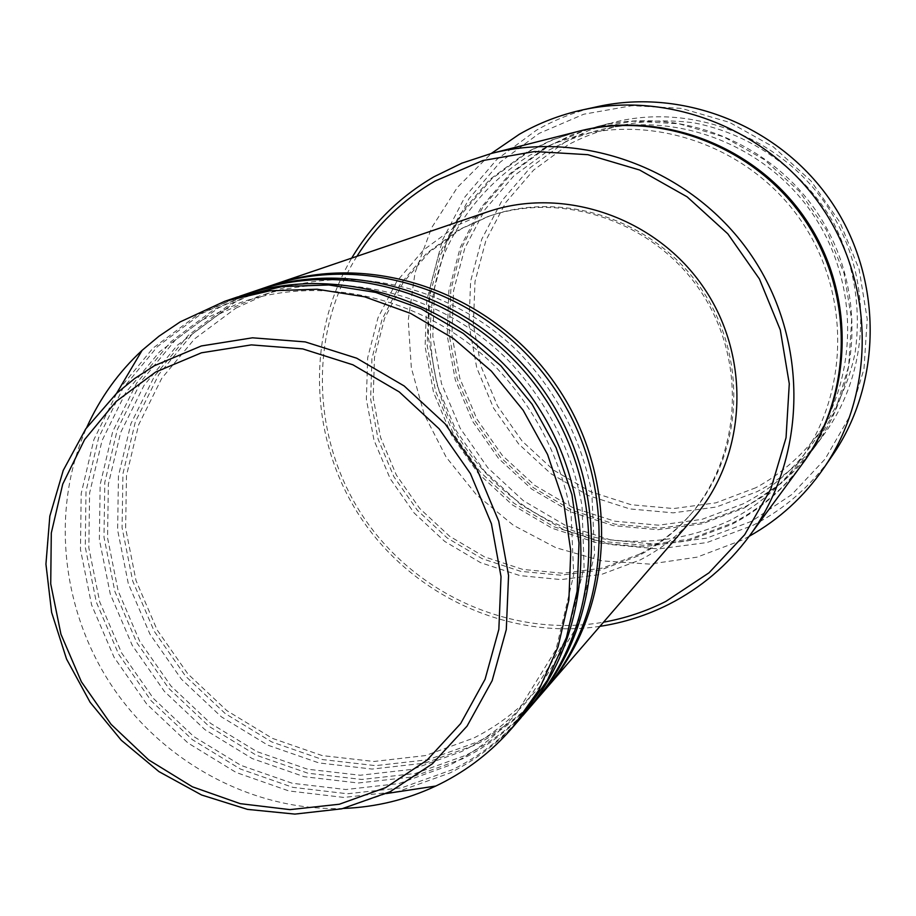<?xml version="1.0" encoding="UTF-8"?>
<svg xmlns="http://www.w3.org/2000/svg" width="916" height="916" viewBox="0 0 916 916"><rect width="100%" height="100%" fill="white"/><g stroke="black" fill="none" stroke-linecap="round" stroke-linejoin="round"><path stroke-width="0.69" stroke-dasharray="4.58 3.44" d="M544.928 689.988C525.692 711.698 503.273 728.987 477.671 741.857L428.081 759.719L375.526 765.65L322.558 759.57L271.709 741.914L225.336 713.656L185.57 676.18L154.209 631.261L132.694 580.984L122.08 527.65L122.939 473.755L135.35 421.829L158.869 374.381L192.532 333.813L234.839 302.257L272.075 285.219M543.589 691.557C523.986 714.079 501.018 731.964 474.683 745.189L424.898 763.12L372.125 769.062L318.94 762.936L267.896 745.189L221.329 716.804L181.391 679.157L149.892 634.044L128.286 583.549L117.626 529.998L118.462 475.873L130.908 423.73L154.506 376.098L188.284 335.359L230.763 303.665L270.106 285.872M533.891 702.755C514.357 724.808 491.571 742.349 465.557 755.402L415.166 773.505L361.751 779.47L307.913 773.207L256.24 755.196L209.1 726.399L168.647 688.248L136.736 642.551L114.843 591.404L103.989 537.165L104.802 482.354L117.34 429.547L141.178 381.308L175.334 340.054L218.306 307.959L256.091 290.658M532.494 704.393C512.582 727.281 489.236 745.441 462.465 758.86L411.868 777.02L358.225 782.997L304.181 776.688L252.278 758.585L204.944 729.663L164.33 691.34L132.282 645.425L110.275 594.06L99.375 539.593L100.165 484.553L112.737 431.516L136.656 383.071L170.937 341.645L214.081 309.425L254.053 291.334M522.452 716.003C502.586 738.399 479.446 756.204 453.019 769.44L401.78 787.783L347.473 793.771L292.754 787.336L240.21 768.948L192.268 739.601L151.129 700.751L118.656 654.23L96.34 602.19L85.257 547.024L86.001 491.262L98.676 437.55L122.847 388.476L157.518 346.511L201.165 313.879L239.523 296.292M520.998 717.697C500.754 740.964 477.03 759.41 449.813 773.024L398.368 791.435L343.832 797.435L288.872 790.943L236.11 772.463L187.975 742.979L146.652 703.946L114.031 657.219L91.611 604.949L80.471 549.543L81.203 493.541L93.913 439.588L118.164 390.308L152.961 348.172L196.78 315.39L237.404 297.002M755.872 487.724L715.934 502.827L673.684 508.552L631.193 504.739L590.511 491.686L553.562 470.091L522.063 441.031L497.48 405.88L480.98 366.32L473.354 324.195L475.015 281.487L485.961 240.255L505.769 202.493L533.581 170.113L568.103 144.785C607.331 124.358 649.318 117.053 694.076 122.87C752.105 134.137 803.996 171.303 833.915 223.493C854.342 264.758 861.395 307.856 855.097 352.786C843.315 410.723 806.412 460.313 755.872 487.724M565.515 141.751L530.318 167.605L501.968 200.65L481.782 239.168L470.618 281.235L468.935 324.791L476.732 367.751L493.564 408.089L518.628 443.939L550.745 473.583L588.427 495.613L629.91 508.941L673.249 512.846L716.346 507.017L757.097 491.64C783.581 477.923 805.817 458.95 823.793 434.734C871.574 370.018 873.486 274.685 826.816 205.619C780.295 136.438 691.214 102.455 613.296 122.469L588.713 130.519L565.515 141.751M356.897 256.343C308.074 334.523 311.669 440.23 363.858 517.7C416.093 595.125 512.72 638.12 603.518 622.193M599.934 626.338C509.101 639.986 413.769 596.259 361.705 519.143C309.757 441.97 304.982 337.191 351.698 258.106M751.601 521.296L706.476 538.173L658.799 544.47L610.88 540.028L565.035 525.177L523.402 500.731L487.896 467.893L460.175 428.241L441.512 383.632L432.821 336.126L434.562 287.945L446.768 241.4L468.969 198.726L500.228 162.098L539.112 133.393L583.79 114.214L632.063 105.672L681.47 108.386L729.422 122.343L773.367 146.915L810.912 180.876L840.018 222.428L859.116 269.338L867.223 319.089L863.983 368.999L849.659 416.436L825.156 458.973L791.859 494.491L751.601 521.296M597.77 106.577C576.004 111.386 555.543 119.263 536.398 130.244L496.804 159.487L464.996 196.826L442.405 240.278L429.993 287.693L428.219 336.745L437.092 385.121L456.099 430.554L484.324 470.927L520.471 504.361L562.859 529.265L609.541 544.402L658.329 548.947L706.9 542.558L752.86 525.372C785.127 508.769 811.748 485.331 832.701 455.08M548.169 146.377L571.996 134.824L597.266 126.545C677.348 105.958 769.051 140.984 816.969 212.249C865.059 283.399 863.124 381.537 814.003 448.061C795.523 472.954 772.669 492.442 745.452 506.514L703.568 522.269L659.268 528.188L614.728 524.124L572.099 510.361L533.364 487.667L500.342 457.141L474.557 420.272L457.21 378.777L449.161 334.592L450.832 289.811L462.236 246.553L482.927 206.947L512.021 172.964L548.169 146.377M802.072 464.298C782.985 490.014 759.387 510.12 731.266 524.616L688.008 540.829L642.253 546.863L596.259 542.581L552.234 528.292L512.227 504.785L478.106 473.206L451.439 435.077L433.486 392.185L425.104 346.523L426.764 300.242L438.466 255.541L459.763 214.607L489.751 179.479L527.055 151.999L551.65 140.056L577.744 131.515M693.492 518.044C678.344 535.471 660.596 549.428 640.261 559.905L601.823 574.309L561.061 579.599L520.013 575.626L480.637 562.687L444.798 541.471L414.181 513.029L390.205 478.725L374.003 440.184L366.354 399.216L367.682 357.755L377.987 317.795L396.868 281.269L423.513 250.034L456.672 225.702L487.186 211.997M638.086 555.943L600.564 570.027L560.775 575.202L520.689 571.344L482.228 558.714L447.226 538.001L417.318 510.223L393.903 476.732L378.079 439.085L370.625 399.078L371.93 358.591L382.006 319.57L400.464 283.914L426.478 253.434L458.87 229.698L487.507 216.726C562.344 190.345 653.829 221.42 700.385 290.841C747.273 360.034 741.765 456.5 689.233 515.971C674.611 532.574 657.562 545.89 638.086 555.943M639.803 554.043L602.396 568.092L562.733 573.256L522.773 569.42L484.438 556.836L449.538 536.192L419.734 508.506L396.388 475.118L380.621 437.596L373.19 397.716L374.495 357.355L384.548 318.459L402.96 282.93L428.894 252.541L461.183 228.886L489.739 215.958C564.348 189.646 655.535 220.619 701.931 289.8C748.658 358.763 743.151 454.909 690.79 514.197C676.214 530.742 659.222 544.024 639.803 554.043M749.242 536.249L741.868 540.177L697.065 557.157L649.742 564.107L601.995 560.867L555.909 547.722L513.429 525.315L476.343 494.686L446.172 457.153L424.2 414.307L411.353 367.957L408.238 320.05L415.062 272.636L431.642 227.752L457.37 187.414L491.228 153.499M343.489 808.439C254.224 811.565 164.468 763.669 112.622 687.057C61.051 610.262 50.323 509.078 86.711 427.52M386.369 793.542L342.012 808.862L295.147 814.232L247.744 809.584L201.76 795.214L159.052 771.822L121.313 740.414L90.02 702.297L66.421 658.982L51.468 612.22L45.8 563.855L49.727 515.845L63.193 470.16L85.749 428.722L116.595 393.342M744.296 507.968L781.749 482.961L812.675 449.859L835.415 410.254L848.674 366.102L851.651 319.695L844.083 273.46L826.312 229.859L799.256 191.238L764.368 159.659L723.537 136.782L678.951 123.752L633.002 121.175L588.083 129.042L546.463 146.823L510.223 173.49L481.06 207.566L460.313 247.286L448.886 290.658L447.214 335.554L455.298 379.854L472.69 421.463L498.544 458.447L531.658 489.041L570.485 511.815L613.239 525.612L657.894 529.7L702.309 523.769L744.296 507.968M802.588 463.599C783.627 488.915 760.257 508.735 732.479 523.059L689.347 539.226L643.719 545.26L597.85 540.99L553.94 526.757L514.048 503.308L480.018 471.82L453.431 433.806L435.524 391.029L427.177 345.492L428.837 299.349L440.516 254.774L461.756 213.943L491.663 178.918L528.864 151.518L553.001 139.77L578.58 131.297M235.916 308.12L272.579 291.437C353.942 263.007 453.706 286.822 519.922 353.519C557.604 393.353 581.58 439.898 591.851 493.14L594.576 554.375L577.286 626.155L539.352 687.183C520.597 708.469 498.705 725.438 473.698 738.067L425.345 755.586L374.003 761.471L322.169 755.586L272.361 738.342L226.893 710.667L187.883 673.936L157.105 629.887L136.015 580.572L125.629 528.303L126.488 475.507L138.671 424.715L161.708 378.388L194.616 338.84L235.916 308.12M219.371 313.936L256.606 296.99C339.893 267.861 442.268 292.788 509.674 361.82C548.02 403.051 572.134 451.015 582.015 505.735L584.087 567.279L566.294 638.956L528.223 699.904C509.159 721.533 486.923 738.754 461.515 751.567L412.383 769.326L360.206 775.245L307.536 769.2L256.892 751.612L210.657 723.411L170.971 686.015L139.667 641.177L118.175 591.015L107.55 537.841L108.374 484.14L120.683 432.478L144.041 385.373L177.429 345.172L219.371 313.936M202.23 319.97L240.049 302.738C324.493 273.208 428.413 298.41 497.09 368.45C536.169 410.265 560.844 458.973 571.115 514.552L573.702 574.801L556.001 649.604L516.67 713.095C497.308 735.067 474.717 752.551 448.886 765.547L398.952 783.558L345.905 789.523L292.353 783.295L240.862 765.341L193.837 736.601L153.464 698.507L121.588 652.879L99.695 601.823L88.829 547.711L89.596 493.083L102.054 440.527L125.732 392.609L159.624 351.721L202.23 319.97M549.222 149.926L571.973 138.854L596.076 130.828C674.977 109.966 765.845 144.293 813.225 214.756C860.788 285.116 858.532 382.224 809.584 447.558C791.584 471.488 769.429 490.243 743.151 503.846L702.022 519.349L658.501 525.189L614.739 521.193L572.821 507.682L534.726 485.365L502.254 455.366L476.881 419.093L459.821 378.285L451.909 334.832L453.557 290.796L464.778 248.293L485.114 209.386L513.693 176.021L549.222 149.926M798.523 462.397C848.937 395.128 851.239 294.929 802.141 222.256C753.215 149.48 659.451 114.008 578.168 135.511L553.344 143.778L529.917 155.182C490.346 180.017 461.401 213.806 443.104 256.572C422.505 313.799 427.348 378.308 455.802 432.615C486.499 485.686 538.448 524.387 597.839 538.001C643.765 545.753 687.859 539.856 730.098 520.334C757.177 506.353 779.985 487.049 798.523 462.397M814.003 448.061L823.793 434.734M597.266 126.545L613.296 122.469M689.233 515.971L690.79 514.197M487.507 216.726L489.739 215.958"/><path stroke-width="1.37" d="M272.075 285.219L274.033 284.533C372.446 250.469 494.48 293.269 557.466 387.182C620.899 480.797 614.796 609.976 546.291 688.42L544.928 689.988M256.091 290.658L270.106 285.872C368.919 251.66 491.48 294.666 554.753 389.014C618.472 483.053 612.369 612.804 543.589 691.557L533.891 702.755M258.117 289.948C358.133 255.324 482.308 298.948 546.463 394.601C611.064 489.957 604.926 621.426 535.31 701.141M239.523 296.292L254.053 291.334C354.469 256.56 479.194 300.402 543.646 396.502C608.556 492.293 602.407 624.357 532.494 704.393L522.452 716.003M241.629 295.57C343.282 260.362 469.679 304.845 535.036 402.307C600.862 499.449 594.69 633.311 523.918 714.331M86.711 427.52C100.05 397.968 118.53 372.228 142.129 350.313L158.96 336.229L180.212 321.871L224.512 301.387L237.404 297.002L282.197 286.548L328.844 284.968L375.709 292.422L421.097 308.772L463.313 333.47L500.789 365.702L532.116 404.277L556.126 447.787L571.928 494.606L579.004 543.016L577.126 591.209L566.466 637.444L547.493 680.107L520.998 717.697L512.101 728.002C491.594 751.567 467.561 770.23 440.001 783.993L435.844 786.02C406.67 799.679 375.892 807.145 343.489 808.439M603.518 622.193C625.284 618.311 646.055 611.396 665.829 601.423L709.007 572.821L744.662 534.726L770.848 488.938L786.043 437.745L789.283 383.77L780.283 329.886L759.433 278.979L727.808 233.82L687.137 196.848L639.631 170.021L587.889 154.69L534.692 151.529L482.824 160.552L434.94 181.093C402.708 199.883 376.694 224.97 356.897 256.343M351.698 258.106C372.079 224.042 399.49 196.94 433.955 176.788L461.893 163.151L491.583 153.396C585.793 129.145 694.683 171.063 751.876 256.125C809.275 341.05 807.294 457.714 749.46 535.952C727.716 565.229 700.832 588.026 668.806 604.342C646.982 615.312 624.025 622.651 599.934 626.338M491.583 153.396L577.744 131.515C660.459 110.241 755.345 146.526 804.969 220.344C854.777 294.025 852.819 395.598 802.072 464.298L749.46 535.952M491.228 153.499L519.395 134.24C539.032 122.973 560.008 114.878 582.347 109.943C670.741 90.432 770.013 130.255 822.637 208.436C875.364 286.536 875.043 393.502 823.793 468.11C804.008 496.735 779.161 519.441 749.242 536.249M224.512 301.387L269.865 290.807L317.131 289.227L364.614 296.807L410.608 313.398L453.409 338.473L491.4 371.163L523.173 410.299L547.539 454.428L563.58 501.922L570.771 550.997L568.893 599.854L558.119 646.719L538.917 689.931L512.101 728.002M823.793 468.11L832.701 455.08C882.646 382.361 882.99 278.269 831.705 202.31C780.535 126.282 683.909 87.558 597.77 106.577L582.347 109.943M274.033 284.533L487.186 211.997C563.638 185.605 656.703 217.527 704.164 288.288C751.956 358.832 746.643 457.073 693.492 518.044L546.291 688.42M155.628 372.068L116.046 401.529L84.616 439.554L62.723 484.129L51.296 533.02L50.723 583.87L60.948 634.238L81.398 681.802L111.099 724.35L148.667 759.914L192.383 786.798L240.244 803.664L290.006 809.63L339.309 804.237L385.716 787.588L426.879 760.314L460.622 723.629L485.079 679.26L498.842 629.407L501.029 576.633L491.411 523.734L470.4 473.549L439.119 428.803L399.239 391.911L352.946 364.82L302.761 348.904L251.373 344.885L201.486 352.797L155.628 372.068M390.17 791.699L341.863 808.805L294.906 814.095L247.503 809.378L201.577 794.985L158.949 771.615L121.301 740.277L90.089 702.24L66.547 659.051L51.617 612.392L45.937 564.119L49.83 516.143L63.227 470.435L85.749 428.883L116.595 393.342L134.675 378.514L154.323 365.759L201.337 345.962L252.495 337.809L305.2 341.897L356.679 358.19L404.174 385.968L445.084 423.799L477.179 469.69L498.716 521.17L508.563 575.443L506.296 629.567L492.144 680.691L467.023 726.17L432.398 763.772L390.17 791.699M578.58 131.297C661.26 109.657 756.353 145.793 806 219.645C855.842 293.372 853.666 395.071 802.588 463.599M386.369 793.542L435.844 786.02M116.595 393.342L142.129 350.313"/></g></svg>
